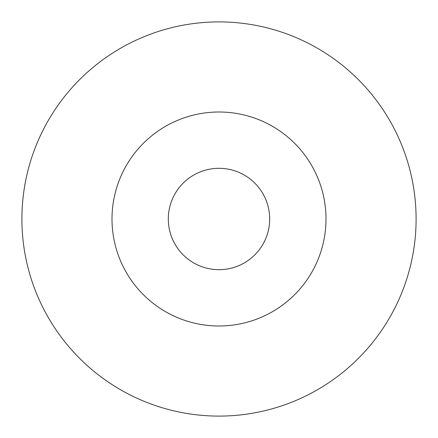 <?xml version="1.0" encoding="UTF-8"?>
<svg xmlns="http://www.w3.org/2000/svg" width="438" height="438" viewBox="0 0 438 438"><rect width="100%" height="100%" fill="white"/><g stroke="black" fill="none" stroke-linecap="round" stroke-linejoin="round"><path stroke-width="0.66" d="M219 416.1A197.1 197.1 0 0 0 389.694 120.45A197.1 197.1 0 0 0 48.306 120.45A197.1 197.1 0 0 0 219 416.1M219 325.998A106.998 106.998 0 0 0 311.664 165.504A106.998 106.998 0 0 0 126.336 165.504A106.998 106.998 0 0 0 219 325.998M219 269.682A50.682 50.682 0 0 0 262.893 193.656A50.682 50.682 0 0 0 175.107 193.656A50.682 50.682 0 0 0 219 269.682"/></g></svg>
